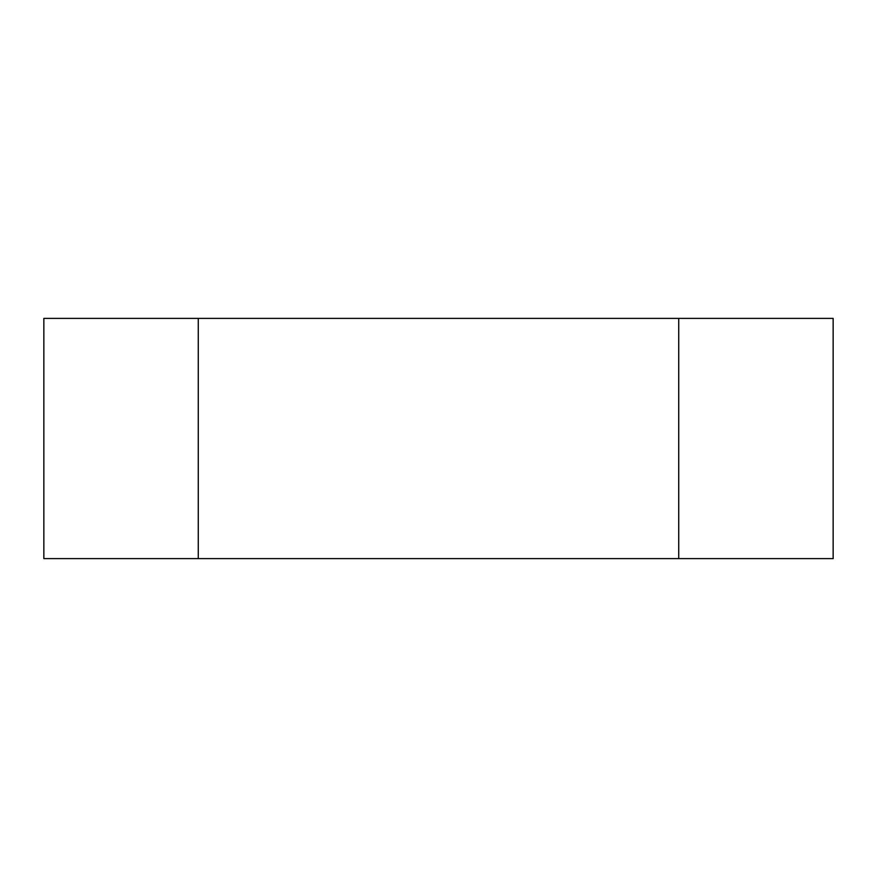 <?xml version="1.0" encoding="UTF-8"?>
<svg xmlns="http://www.w3.org/2000/svg" width="877" height="877" viewBox="0 0 877 877"><rect width="100%" height="100%" fill="white"/><g stroke="black" fill="none" stroke-linecap="round" stroke-linejoin="round"><path stroke-width="1.32" d="M198.279 558.616L833.15 558.616L833.15 318.384L43.85 318.384L43.85 558.616L198.279 558.616L198.279 318.384M678.721 558.616L678.721 318.384"/></g></svg>
